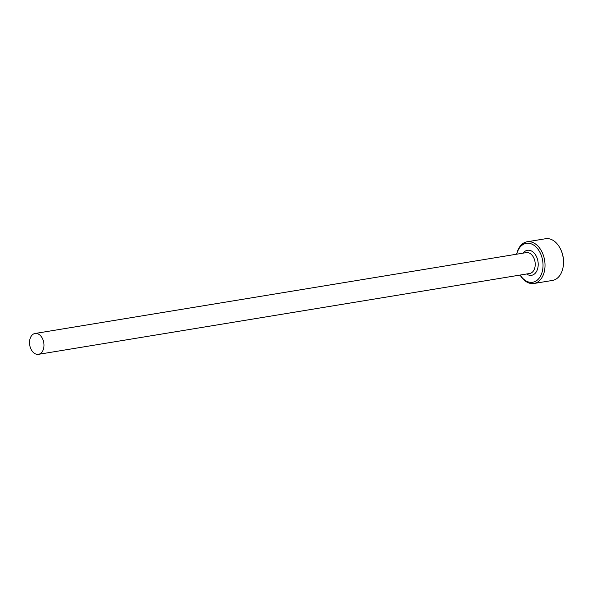 <?xml version="1.0" encoding="UTF-8"?>
<svg xmlns="http://www.w3.org/2000/svg" width="593" height="593" viewBox="0 0 593 593"><rect width="100%" height="100%" fill="white"/><g stroke="black" fill="none" stroke-linecap="round" stroke-linejoin="round"><path stroke-width="0.89" d="M520.165 275.048A19.725 13.298 -99.3 0 0 531.484 282.372A19.725 13.298 -99.3 0 0 542.891 262.477A19.725 13.298 -99.3 0 0 527.57 243.212A19.725 13.298 -99.3 0 0 516.733 254.189M516.659 254.204A21.133 14.254 80.7 0 1 527.125 241.774A21.133 14.254 80.7 0 1 528.459 241.647A21.133 14.254 80.7 0 1 544.759 261.298A21.133 14.254 80.7 0 1 533.989 283.476A21.133 14.254 80.7 0 1 532.647 283.602A21.133 14.254 80.7 0 1 520.091 275.056M533.989 283.476L552.468 280.437A21.133 14.254 -99.3 0 0 563.276 265.975A21.133 14.254 -99.3 0 0 560.474 248.971A21.133 14.254 -99.3 0 0 546.939 238.608A21.133 14.254 -99.3 0 0 545.604 238.727L527.125 241.774M35.706 333.414A10.57 7.123 -99.3 0 0 35.039 333.481A10.57 7.123 -99.3 0 0 29.65 344.57A10.57 7.123 -99.3 0 0 37.804 354.392A10.57 7.123 -99.3 0 0 38.471 354.332A10.57 7.123 -99.3 0 0 43.86 343.243A10.57 7.123 -99.3 0 0 35.706 333.414M560.474 248.971L560.741 249.505A19.725 13.298 80.7 0 1 563.35 265.375L563.276 265.975M35.039 333.481L526.273 252.618A10.57 7.123 80.7 0 1 526.94 252.559A10.57 7.123 80.7 0 1 535.094 262.38A10.57 7.123 80.7 0 1 529.705 273.477L38.471 354.332M523.145 253.137A12.683 8.554 80.7 0 1 528.274 250.209A12.683 8.554 80.7 0 1 538.118 262.588A12.683 8.554 80.7 0 1 530.787 275.382A12.683 8.554 80.7 0 1 526.584 273.988"/></g></svg>

